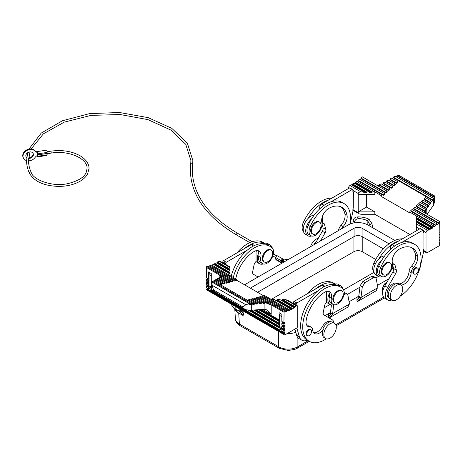 <?xml version="1.0" encoding="UTF-8"?>
<svg xmlns="http://www.w3.org/2000/svg" width="463" height="463" viewBox="0 0 463 463"><rect width="100%" height="100%" fill="white"/><g stroke="black" fill="none" stroke-linecap="round" stroke-linejoin="round"><path stroke-width="0.69" d="M232.096 305.811A17.085 9.862 180 0 1 231.297 304.133L231.975 305.655L235.76 310.627L237.704 312.45L235.14 308.804L232.553 306.46A17.079 9.862 180 0 1 232.096 305.817L232.119 304.608M235.181 306.373L235.14 308.804L239.221 311.159L239.192 308.688M370.018 226.222L369.821 224.746L367.859 221.071L367.09 220.538A13.826 7.981 0 0 0 359.56 218.658C356.851 218.536 355.156 219.589 354.479 221.823L354.363 222.923A13.786 7.958 0 0 1 367.83 224.96L394.8 240.442M369.815 224.746L371.945 223.513L369.011 219.219A16.818 9.711 0 0 0 363.93 217.494A16.818 9.711 0 0 0 358.333 216.887L356.672 216.991C355.017 217.315 353.917 218.293 353.391 219.913L352.962 223.125M308.208 340.71L297.894 346.671A3.912 2.257 60 0 1 297.084 348.35L294.815 349.397L288.212 350.485L279.345 348.35A3.912 2.257 -60 0 1 278.535 346.671L239.377 324.059A13.693 7.9 176.5 0 1 235.389 318.914C235.789 321.901 237.392 324.175 240.187 325.744L240.187 325.744A3.912 2.257 -60 0 1 239.377 324.059L238.711 312.976L243.075 315.5L243.908 314.145L243.827 311.368M243.457 311.153L239.556 311.31L241.645 310.106M344.131 293.513L345.114 294.08L343.945 294.757M257.55 292.298L354.068 236.576L354.068 228.265L250.356 288.142M383.37 248.857L362.089 236.576A5.672 3.276 0 0 0 354.068 236.576M377.38 287.969L376.234 290.747L377.38 287.969L361.464 297.159L359.624 297.396L356.932 300.423L357.037 297.159M361.464 297.159L357.604 301.506L376.234 290.747M357.604 301.506L356.932 300.423M345.114 294.08L347.082 293.895L347.881 295.174L349.461 303.844L347.875 307.119L349.021 304.341L332.654 313.544L333.765 304.695M333.105 313.532L329.245 317.878L347.875 307.119M328.713 317.734L328.678 313.532M382.583 288.756L382.577 288.42C382.832 286.093 383.937 284.218 385.893 282.806M344.165 292.512L347.094 293.901M271.272 299.393L353.929 251.669A5.869 3.391 180 0 1 362.228 251.669L375.736 259.465M332.515 313.746L330.408 312.531L328.898 313.405L332.654 313.544M235.389 318.914A13.693 7.9 176.5 0 1 235.389 318.909L234.81 309.394M372.588 227.617L371.951 223.513M295.759 332.284A13.89 8.021 180 0 1 287.205 333.551M297.084 348.35L309.261 341.318M354.363 222.923L354.27 222.871A13.89 8.021 0 0 0 348.257 224.914L244.545 284.791M389.03 278.685L377.438 285.382M393.417 267.851L391.791 268.789M378.45 276.486L375.91 277.956M361.018 297.171L362.315 286.84L360.179 285.607L358.767 296.158L357.257 297.032L359.624 297.396M349.455 303.878L349.31 303.016M349.461 303.844L349.021 304.341M389.013 243.81L362.089 228.265A5.672 3.276 0 0 0 354.068 228.265M377.814 287.506L377.669 286.643M238.711 312.976L237.704 312.45M374.052 272.319L343.581 289.907M358.767 296.158L360.874 297.373M297.894 337.643L297.894 346.671A13.693 8.45 180 0 1 278.535 346.671L278.535 331.404M375.452 277.528L373.346 276.313L371.401 276.509L373.473 277.707L375.447 277.522L376.24 278.801L377.82 287.471M362.315 286.84L364.994 282.604L373.473 277.707M360.179 285.607L362.923 281.406L364.994 282.604M371.401 276.509L362.923 281.406M330.408 312.531L331.473 304.938M328.898 313.405L325.055 315.621M330.026 304.446L324.175 307.826M357.257 297.032L349.079 301.754M360.04 287.118L347.551 294.329M392.068 300.227A8.803 5.081 -60 0 1 390.245 296.198A8.803 5.081 -60 0 1 394.088 287.338A8.803 5.081 -60 0 1 400.871 284.976A8.803 5.081 -60 0 1 402.694 289.01A8.803 5.081 -60 0 1 398.851 297.871A8.803 5.081 -60 0 1 392.068 300.227L390.13 299.11A8.803 5.081 -60 0 1 388.307 295.081A8.803 5.081 -60 0 1 392.149 286.221A8.803 5.081 -60 0 1 398.932 283.86A9.781 5.649 120 0 0 409.066 271.549A5.869 3.391 120 0 1 411.538 266.098A9.781 5.649 120 0 0 415.514 254.824A26.999 15.586 120 0 0 411.341 247.491M325.663 338.563L324.279 337.764A8.803 5.081 -60 0 1 322.456 333.736A8.803 5.081 -60 0 1 323.371 329.448L322.821 329.129A8.803 5.081 -60 0 1 332.527 322.196L334.465 323.319A8.803 5.081 -60 0 1 336.288 327.347A8.803 5.081 -60 0 1 332.446 336.207A8.803 5.081 -60 0 1 325.663 338.563A8.803 5.081 -60 0 1 323.84 334.535A8.803 5.081 -60 0 1 327.682 325.674A8.803 5.081 -60 0 1 334.465 323.319M313.792 244.811A8.803 5.081 -60 0 1 316.426 241.501M315.94 242.346A8.38 4.838 120 0 0 314.232 244.557M310.523 246.698A8.803 5.081 -60 0 1 318.266 238.306M307.501 293.646A31.305 18.074 -60 0 1 333.58 283.067L335.229 284.022M324.968 286.273L323.232 285.272A2.934 1.696 120 0 0 321.762 285.416L315.176 289.219A31.305 18.074 -60 0 1 335.212 284.022M326.606 292.008A9.781 5.649 -60 0 1 326.67 292.425M326.606 292.57A10.759 6.21 -60 0 1 327.191 291.331M333.91 284.456A10.759 6.21 -60 0 1 338.349 284.398L340.837 285.833A10.759 6.21 -60 0 1 342.88 288.941M333.794 304.689A10.759 6.21 -60 0 1 330.078 304.475L327.59 303.034A10.759 6.21 -60 0 1 326.525 302.113M330.078 304.475A10.759 6.21 -60 0 1 327.85 299.544A10.759 6.21 -60 0 1 329.343 293.455M337.672 285.468A10.759 6.21 -60 0 1 340.837 285.833M326.293 338.841A31.305 18.074 -60 0 1 309.191 341.277L307.119 340.079A31.305 18.074 -60 0 1 301.511 318.11A31.305 18.074 -60 0 1 317.942 290.816A31.305 18.074 -60 0 1 338.418 285.862L340.496 287.06A31.305 18.074 -60 0 1 342.996 289.062A9.185 5.301 -60 0 1 341.844 299.769A9.185 5.301 -60 0 1 333.076 304.388A9.185 5.301 -60 0 1 331.369 298.27L329.291 297.072A9.185 5.301 -60 0 0 331.004 303.19L333.076 304.388M328.394 291.349A9.781 5.649 -60 0 1 329.291 297.072M284.606 323.863L282.534 322.665L281.84 323.064L281.84 324.661L283.917 325.859L284.606 325.46L284.606 327.057L283.917 327.457L281.84 326.259L281.84 327.856L283.917 329.06L284.606 328.655L284.606 330.258L282.534 329.06L281.84 329.459L281.84 331.057L283.917 332.255L284.606 331.855L284.606 333.453L283.917 333.852A1.956 1.129 120 0 0 284.323 334.743A1.956 1.129 120 0 0 285.301 334.651L296.366 328.261A1.956 1.129 120 0 0 297.75 325.859L297.75 306.691A1.956 1.129 120 0 0 297.344 305.8A1.956 1.129 120 0 0 296.366 305.893L294.983 306.691L294.983 307.49L293.6 308.289L293.6 307.49L292.217 308.289L292.217 309.087L290.833 309.886L290.833 309.087L289.45 309.886L289.271 310.76L287.934 311.119L288.113 310.245L286.776 310.604L286.597 311.477L285.26 311.836L285.44 310.962L284.103 311.321L283.917 322.665L284.606 322.265L284.606 323.863L283.917 324.262L281.84 323.064M284.606 327.057L282.534 325.859L281.84 326.259M282.534 328.255L282.534 329.048A2.934 1.696 -60 0 1 282.337 328.145L279.571 326.548L279.571 325.975L279.073 326.259L251.392 310.279M283.917 324.262L283.917 325.859M283.917 327.457L283.917 329.06M284.606 330.258L283.917 330.657L283.917 332.255M297.344 305.8L287.257 299.972L282.534 299.503L282.534 300.302L281.151 300.302M294.983 306.691L282.534 299.503M294.983 307.49L282.534 300.302M293.6 307.49L279.762 299.503L276.996 299.503L276.996 300.302L275.612 300.302M292.217 308.289L276.996 299.503M292.217 309.087L276.996 300.302M290.833 309.087L274.229 299.503L271.463 299.503L264.547 295.51L264.367 296.384L289.271 310.76M289.45 309.886L271.463 299.503M236.877 279.536L236.697 280.41L236.877 279.536L211.979 265.16L211.62 266.08M264.396 296.251L236.877 280.364M283.917 333.852L206.446 289.12A1.956 1.129 120 0 0 206.851 290.017L284.323 334.743M232.872 280.613L231.535 280.972L231.355 281.845L232.692 281.487L232.872 280.613L207.968 266.237L206.631 266.59L206.446 267.469L206.446 277.939L208.518 279.137L208.518 271.949L211.284 273.546L211.284 280.734L212.696 281.55M235.54 279.895L234.209 280.254L234.029 281.128L235.366 280.769L235.54 279.895L210.642 265.519L209.305 265.878L208.946 266.798M229.961 275.543L229.961 273.946L213.362 264.361L211.979 265.16M229.961 273.946L229.961 270.751L216.128 262.764L214.745 263.563L214.745 264.361L214.051 264.761M229.961 270.751L229.961 266.896L219.873 261.068A1.956 1.129 120 0 0 218.895 261.167L217.512 261.965L217.512 262.764L216.817 263.163M207.135 287.922L207.135 288.721L206.446 289.12M206.446 285.926L206.446 287.523L208.518 288.721L208.518 287.124L209.212 286.724L207.135 285.526L206.446 285.926L208.518 287.124M207.135 284.728L207.135 285.526M206.446 282.731L206.446 284.328L208.518 285.526L208.518 283.929L206.446 282.731L207.135 282.332L207.135 281.533M206.446 279.536L206.446 281.134L208.518 282.332L208.518 280.734L206.446 279.536L207.135 279.137L207.135 278.338M280.179 313.318A2.934 1.696 120 0 0 279.571 315.367L279.571 319.586L279.073 319.869L279.073 312.681L281.84 314.279L281.84 321.467L283.917 322.665M271.191 304.851L271.191 314.319L267.041 309.938L264.107 309.151L251.693 310.256L251.693 303.641L252.995 303.525L252.769 304.37L254.465 304.22L254.691 303.375L256.386 303.224L256.155 304.069L257.85 303.919L258.076 303.074L259.772 302.918L259.546 303.769L261.242 303.618L261.468 302.767L263.163 302.617L262.932 303.468L264.651 303.329L264.905 302.495L267.18 302.675L266.821 303.45L271.191 304.851L283.917 312.195M231.355 281.845L206.452 267.469L219.167 274.814L220.805 276.411M279.073 319.869L260.982 309.429M279.571 319.586L279.571 325.975M282.337 324.951L282.337 325.975M282.337 321.756L282.337 322.78M315.176 289.219L294.098 301.39A0.978 0.567 120 0 0 293.403 302.588L293.403 303.52M317.942 290.816L296.864 302.987A0.978 0.567 120 0 0 296.17 304.185L296.17 305.117M326.606 291.435L326.606 301.697A0.978 0.567 120 0 1 326.189 302.675A3.912 2.257 120 0 0 324.609 305.69L323.255 312.322A3.912 2.257 120 0 0 323.967 314.996L331.988 319.626A10.759 6.21 120 0 1 334.101 323.105M294.85 329.135L296.609 335.206A13.693 7.906 120 0 0 299.069 338.609L301.835 340.207A13.693 7.906 120 0 0 305.053 340.809L307.843 340.502M296.8 327.926L299.376 336.804A13.693 7.906 120 0 0 301.835 340.207M279.571 322.78L279.073 323.064L279.073 321.467L279.571 321.183M279.073 323.064L256.189 309.857M211.886 284.276L211.284 283.929L211.782 281.024M279.073 321.467L258.586 309.643M211.904 282.69L211.284 282.332M279.571 320.957L259.784 309.533M212.604 282.297L211.782 282.048M211.979 281.134L211.979 281.932M209.016 280.225L207.135 279.137M208.518 280.734L209.016 280.451L209.016 278.853L208.518 279.137M209.016 283.42L207.135 282.332M208.518 283.929L209.016 283.645L209.016 282.048L208.518 282.332M208.518 285.526L209.016 285.243L209.016 285.816A2.934 1.696 -60 0 0 209.212 286.719L209.212 286.719A2.934 1.696 120 0 0 209.623 287.158L211.811 288.42M280.983 328.354L279.073 329.459L279.073 327.856L279.762 327.451L250.049 310.303M282.366 329.152L280.179 327.891A2.934 1.696 -60 0 1 279.762 327.451A2.934 1.696 -60 0 1 279.571 326.548M281.84 330.258L279.762 329.06M211.284 289.52L209.212 288.322L210.428 287.621M284.606 333.453L207.135 288.721M283.917 330.657L281.84 329.459M211.886 287.471L211.284 287.124L211.782 284.218M279.073 326.259L279.073 324.661L279.571 324.378M279.571 324.152L254.991 309.961M279.073 324.661L253.793 310.071M211.886 285.874L211.284 285.526M211.886 288.374L211.284 288.721L211.284 290.318L279.073 329.459M279.073 327.856L248.469 310.187M211.886 289.068L211.284 288.721M236.697 280.41L211.799 266.034M234.209 280.254L209.305 265.878M234.029 281.128L209.126 266.752M231.535 280.972L206.631 266.59M220.886 276.052L230.198 281.325L230.018 282.204L228.681 282.557L220.266 277.852M226.008 283.275L226.187 282.401L227.524 282.042L227.345 282.916L226.008 283.275L218.316 278.986M223.34 283.993L223.513 283.119L224.85 282.76L224.671 283.634L223.34 283.993L216.36 280.115M220.666 284.71L220.845 283.831L222.182 283.478L222.003 284.351L220.666 284.71L214.404 281.244M254.465 304.22L248.33 300.684L248.509 299.81L249.846 299.451L256.386 303.224M257.85 303.919L251.004 299.966L251.183 299.092L252.52 298.733L259.772 302.918M261.242 303.618L253.678 299.248L253.857 298.375L255.194 298.016L263.163 302.617M264.651 303.329L256.352 298.537L256.531 297.657L257.868 297.304L267.18 302.675M283.923 312.195L259.025 297.819L259.205 296.945L260.536 296.586L285.44 310.962M286.597 311.477L261.693 297.101L261.873 296.227L263.21 295.869L288.113 310.245M228.681 282.557L228.861 281.683L220.486 276.851L220.382 277.765M220.886 275.954L220.486 276.851M251.693 303.641L251.293 303.67L251.05 304.509L248.996 304.457L249.302 303.653L245.812 304.723L243.011 307.021L242.247 307.044L244.134 308.763L246.478 309.851L251.693 310.256M211.886 283.061L211.886 289.375L212.505 290.538L214.178 290.839L213.501 289.983L212.135 285.283L212.037 282.135L249.302 303.653M212.494 282.401L212.72 281.4L213.686 280.833L252.995 303.525M251.05 304.509L212.604 282.314M251.293 303.67L212.72 281.4M222.182 283.478L215.642 279.704L214.664 280.265L214.531 281.168M224.85 282.76L217.598 278.57L216.62 279.137L216.493 280.04M227.524 282.042L219.555 277.441L218.577 278.008L218.449 278.911M226.187 282.401L218.577 278.008M223.513 283.119L216.62 279.137M220.845 283.831L214.664 280.265M261.468 302.767L253.857 298.375M258.076 303.074L251.183 299.092M254.691 303.375L248.509 299.81M264.905 302.495L256.531 297.657M230.198 281.325L228.861 281.683M284.103 311.321L259.205 296.945M286.776 310.604L261.873 296.227M229.961 273.147L214.745 264.361M229.961 272.348L214.745 263.563M229.961 269.952L217.512 262.764M229.961 269.153L217.512 261.965M209.016 278.853L209.016 274.634L211.284 275.942M209.623 272.585A2.934 1.696 120 0 0 209.016 274.634M208.518 288.721L209.212 288.322M209.016 285.243L209.016 283.645M209.016 282.048L209.016 280.451M209.016 285.816L211.782 287.413A2.934 1.696 -60 0 0 211.886 288.102M222.848 262.787L222.848 261.85A0.978 0.567 -60 0 1 223.542 260.652L244.62 248.486A31.305 18.074 -60 0 1 264.657 243.289L263.025 242.334A31.305 18.074 -60 0 0 236.952 252.914M225.614 264.385L225.614 263.447A0.978 0.567 -60 0 1 226.309 262.249L247.387 250.084A31.305 18.074 -60 0 1 267.869 245.13L269.941 246.328A31.305 18.074 -60 0 1 272.441 248.33A9.185 5.301 -60 0 1 271.289 259.037A9.185 5.301 -60 0 1 262.527 263.65A9.185 5.301 -60 0 1 260.814 257.532A9.781 5.649 120 0 0 258.991 251.021A9.781 5.649 120 0 0 253.99 251.565A26.999 15.586 120 0 0 235.748 278.882M231.216 276.266A31.305 18.074 -60 0 1 247.387 250.084M256.114 251.693A9.781 5.649 120 0 0 256.051 251.276M254.413 245.535L252.676 244.533A2.934 1.696 120 0 0 251.206 244.678L244.62 248.486M256.051 251.837A10.759 6.21 -60 0 1 256.641 250.593M263.354 243.717A10.759 6.21 -60 0 1 267.793 243.66L270.282 245.101A10.759 6.21 -60 0 1 272.325 248.209M263.244 263.951A10.759 6.21 -60 0 1 259.523 263.736L257.034 262.301A10.759 6.21 -60 0 1 255.975 261.375M259.523 263.736A10.759 6.21 -60 0 1 257.295 258.811A10.759 6.21 -60 0 1 258.788 252.723M267.116 244.736A10.759 6.21 -60 0 1 270.282 245.101M262.527 263.65L260.449 262.452A9.185 5.301 -60 0 1 258.736 256.334A9.781 5.649 120 0 0 257.839 250.61M264.385 262.029L263.696 261.63A6.847 3.953 -60 0 1 262.278 258.493A6.847 3.953 -60 0 1 265.264 251.6A6.847 3.953 -60 0 1 270.542 249.765L271.231 250.165A6.847 3.953 -60 0 1 272.649 253.302A6.847 3.953 -60 0 1 269.663 260.194A6.847 3.953 -60 0 1 264.385 262.029A6.847 3.953 -60 0 1 262.967 258.892A6.847 3.953 -60 0 1 265.953 251.999A6.847 3.953 -60 0 1 271.231 250.165M233.294 277.464A31.305 18.074 -60 0 1 269.941 246.328M256.051 250.703L256.051 260.964A0.978 0.567 -60 0 1 255.634 261.936A3.912 2.257 120 0 0 254.054 264.958L252.7 271.59A3.912 2.257 120 0 0 253.417 274.264L258.094 276.967M309.191 341.277A31.305 18.074 -60 0 1 309.191 305.134A31.305 18.074 -60 0 1 340.496 287.06M334.94 302.761L334.245 302.362A6.847 3.953 -60 0 1 332.828 299.225A6.847 3.953 -60 0 1 335.82 292.338A6.847 3.953 -60 0 1 341.098 290.504L341.787 290.903A6.847 3.953 -60 0 1 343.205 294.034A6.847 3.953 -60 0 1 340.218 300.927A6.847 3.953 -60 0 1 334.94 302.761A6.847 3.953 -60 0 1 333.522 299.625A6.847 3.953 -60 0 1 336.508 292.738A6.847 3.953 -60 0 1 341.787 290.903M307.461 335.744L306.772 335.345A3.426 1.979 -60 0 1 306.06 333.777A3.426 1.979 -60 0 1 309.568 329.251A3.426 1.979 -60 0 1 310.193 329.413L310.887 329.812A3.426 1.979 -60 0 1 311.593 331.381A3.426 1.979 -60 0 1 310.1 334.824A3.426 1.979 -60 0 1 307.461 335.744A3.426 1.979 -60 0 1 306.755 334.176A3.426 1.979 -60 0 1 308.248 330.732A3.426 1.979 -60 0 1 310.887 329.812M323.371 329.448A9.781 5.649 -60 0 1 314.626 333.516A9.781 5.649 -60 0 1 312.623 329.627A5.869 3.391 -60 0 0 311.42 327.295L309.342 326.097A5.869 3.391 -60 0 0 308.08 325.83A9.781 5.649 -60 0 1 307.119 325.79M331.369 298.27A9.781 5.649 -60 0 0 329.546 291.754A9.781 5.649 -60 0 0 324.546 292.303A26.999 15.586 -60 0 0 306.176 320.344A9.781 5.649 -60 0 0 308.045 326.577A9.781 5.649 -60 0 0 310.152 327.028A5.869 3.391 -60 0 1 311.42 327.295M323.689 327.347L322.381 326.594A9.781 5.649 -60 0 1 313.7 332.723M322.381 326.594A8.38 4.838 -60 0 1 330.796 321.687L330.964 321.785M282.534 321.866L282.534 322.665M282.534 325.061L282.534 325.859M402.428 238.844A31.305 18.074 120 0 0 373.849 263.268A9.185 5.301 120 0 0 373.965 271.966M387.438 281.446A8.38 4.838 120 0 0 382.635 293.449M392.589 264.761L393.596 268.517A3.912 2.257 -60 0 1 392.879 272.018L384.863 285.902A10.759 6.21 120 0 0 384.863 298.328L387.629 299.926A10.759 6.21 120 0 0 391.698 300.018M393.012 257L393.012 263.36A0.978 0.567 120 0 0 393.214 263.806A0.978 0.567 120 0 0 393.428 263.852A3.912 2.257 -60 0 1 394.285 264.032A3.912 2.257 -60 0 1 395.003 265.05L396.363 270.114A3.912 2.257 -60 0 1 395.645 273.616L387.629 287.5A10.759 6.21 120 0 0 387.629 299.926M390.245 249.621L390.245 248.272A2.934 1.696 -60 0 1 392.317 244.678L398.909 240.876A31.305 18.074 120 0 0 378.711 259.077M400.229 296.164A31.305 18.074 120 0 0 419.611 268.534A31.305 18.074 120 0 0 414.57 244.29L412.498 243.092A31.305 18.074 120 0 0 401.676 242.473A31.305 18.074 120 0 0 378.693 266.063A9.185 5.301 120 0 0 379.428 275.23L381.5 276.428A9.185 5.301 120 0 0 389.285 273.158A9.185 5.301 120 0 0 392.398 263.03A9.781 5.649 -60 0 1 399.222 249.187A26.999 15.586 -60 0 1 412.417 248.023A26.999 15.586 -60 0 1 417.591 256.022A9.781 5.649 -60 0 1 413.609 267.296A5.869 3.391 120 0 0 411.144 272.748A9.781 5.649 -60 0 1 400.993 285.052M414.57 244.29A31.305 18.074 120 0 0 380.765 267.261A9.185 5.301 120 0 0 381.5 276.428M390.211 262.943L389.516 262.544A6.847 3.953 120 0 0 384.238 264.379A6.847 3.953 120 0 0 381.252 271.272A6.847 3.953 120 0 0 382.67 274.403L383.364 274.802A6.847 3.953 120 0 0 388.636 272.967A6.847 3.953 120 0 0 391.629 266.08A6.847 3.953 120 0 0 390.211 262.943A6.847 3.953 120 0 0 384.932 264.778A6.847 3.953 120 0 0 381.946 271.671A6.847 3.953 120 0 0 383.364 274.802M414.263 274.084L413.569 273.685A3.426 1.979 -60 0 1 412.863 272.117A3.426 1.979 -60 0 1 414.356 268.673A3.426 1.979 -60 0 1 416.995 267.753L417.684 268.152A3.426 1.979 120 0 0 415.045 269.072A3.426 1.979 120 0 0 413.552 272.516A3.426 1.979 120 0 0 414.263 274.084A3.426 1.979 120 0 0 416.903 273.164A3.426 1.979 120 0 0 418.396 269.721A3.426 1.979 120 0 0 417.684 268.152M397.341 283.431A9.781 5.649 120 0 0 397.37 283.449L397.237 283.373A8.38 4.838 120 0 0 397.196 283.35A8.38 4.838 120 0 0 388.822 288.189A8.38 4.838 120 0 0 388.822 297.859L388.989 297.958M382.062 259.714A10.759 6.21 120 0 0 376.269 271.59A10.759 6.21 120 0 0 378.502 276.515A10.759 6.21 120 0 0 382.218 276.729M384.631 255.941A10.759 6.21 120 0 0 373.78 270.155A10.759 6.21 120 0 0 376.008 275.08L378.502 276.515M423.442 231.951L423.94 232.779A0.978 0.567 -60 0 1 423.645 232.75A0.978 0.567 -60 0 1 423.442 232.299L423.442 230.701A0.978 0.567 120 0 0 423.24 230.256A0.978 0.567 120 0 0 422.754 230.302L401.676 242.473M423.24 230.256L420.473 228.658A0.978 0.567 120 0 0 419.987 228.705L398.909 240.876M439.155 233.039L439.155 234.637L439.85 234.237L439.85 235.835L439.155 236.234L439.155 237.832L439.85 237.432L439.85 239.03L439.155 239.429L439.155 241.026L439.85 240.627L439.85 242.224L439.155 242.624L439.155 244.221L439.85 243.822A1.956 1.129 -60 0 1 438.467 246.218L427.401 252.607A1.956 1.129 -60 0 1 426.423 252.705A1.956 1.129 -60 0 1 426.018 251.808L426.018 232.64A1.956 1.129 -60 0 1 427.401 230.244L428.784 229.445L428.784 230.244L430.168 229.445L430.168 228.647L431.551 227.848L431.551 228.647L432.934 227.848L432.934 227.049L434.317 226.251L434.497 226.916L436.991 223.878L437.17 224.549L438.502 223.363L438.328 222.691L439.659 221.511L439.85 232.64L439.155 233.039M439.155 233.838L439.85 234.237M439.155 237.033L439.85 237.432M439.155 240.228L439.85 240.627M348.546 188.482L348.546 187.909A1.956 1.129 -60 0 1 349.93 185.513L351.313 184.714L363.762 191.902L363.762 192.701L366.528 192.701L366.528 191.902L369.295 191.902L369.295 192.701L372.061 192.701L372.061 191.902L374.827 191.902L381.743 195.895L381.743 196.723L409.414 212.696L409.414 211.875L434.317 226.251M352.002 185.113L352.696 184.714L352.696 183.915L354.079 183.116L369.295 191.902M354.768 183.516L355.462 183.116L355.462 182.318L356.846 181.519L374.827 191.902L374.827 194.298L358.229 194.298L358.229 193.499C358.397 192.533 359.317 192 360.995 191.902L363.762 191.902M357.407 181.849L358.362 181.004L358.183 180.339L359.519 179.152L384.417 193.528L384.597 194.194L383.26 195.38L383.08 194.715L384.417 193.528M360.081 179.476L361.03 178.637L360.856 177.966L362.188 176.779L387.091 191.161L387.271 191.827L385.934 193.013L385.754 192.342L387.091 191.161M349.912 224.098A31.305 18.074 120 0 0 344.015 203.558L341.943 202.36A31.305 18.074 120 0 0 331.12 201.741A31.305 18.074 120 0 0 308.138 225.325A9.185 5.301 120 0 0 308.873 234.498L310.945 235.696A9.185 5.301 120 0 0 318.735 232.426A9.185 5.301 120 0 0 321.843 222.298A9.781 5.649 120 0 1 328.666 208.454A26.999 15.586 120 0 1 341.868 207.285A26.999 15.586 120 0 1 347.036 215.283A9.781 5.649 120 0 1 343.054 226.563A5.869 3.391 120 0 0 341.515 228.803M344.015 203.558A31.305 18.074 120 0 0 310.21 226.523A9.185 5.301 120 0 0 310.945 235.696M409.911 234.521L374.827 214.271L360.995 214.271L359.039 213.802L358.229 212.673L358.229 211.875L374.827 211.875L366.528 207.083L366.528 194.298M358.229 194.298L358.229 211.875L366.528 207.083M352.893 191.219L353.385 192.047A0.978 0.567 -60 0 1 353.095 192.012A0.978 0.567 -60 0 1 352.893 191.566L352.893 189.969A0.978 0.567 -60 0 0 352.69 189.523L349.918 187.926A0.978 0.567 -60 0 0 349.432 187.972L328.354 200.143A31.305 18.074 120 0 0 308.161 218.345M353.269 208.211L353.385 192.047M439.155 243.422L439.85 243.822M418.633 271.642A13.693 7.906 120 0 0 420.242 267.024L423.442 252.266L423.442 249.87A0.978 0.567 -60 0 1 423.94 248.822L423.819 248.944M416.33 230.817L416.33 227.049L419.594 228.93M423.94 248.822L423.94 232.779M435.833 225.73L410.93 211.354L410.75 210.688L412.087 209.502L436.991 223.878M438.502 223.363L413.604 208.987L413.424 208.315L414.761 207.135L439.659 221.511M425.775 213.489L425.404 211.221L425.81 209.6L425.914 210.225L426.869 208.819L426.736 208.176L427.714 206.787L427.847 207.43L428.825 206.035L428.692 205.393L429.67 204.004L429.803 204.646L430.781 203.251L430.648 202.609L432.737 200.467L432.604 199.831L433.576 198.43L433.692 199.061L434.259 196.868L396.994 175.355L399.586 175.72L434.335 195.785L434.41 202.348L433.362 205.369L427.112 214.265M425.41 211.325L416.098 205.948L416.278 206.614L425.41 211.892M427.714 206.787L420.103 202.395L418.766 203.575L418.946 204.247L426.869 208.819M429.67 204.004L422.777 200.022L421.44 201.208L421.619 201.874L428.825 206.035M431.626 201.22L425.451 197.655L424.114 198.835L424.293 199.507L430.781 203.251M433.576 198.43L395.003 176.16L393.295 177.132L393.527 177.827L432.737 200.467M393.527 177.827L392.317 178.527M397.96 182.347L396.623 183.533L396.444 182.862L397.781 181.681L397.96 182.347M397.781 181.681L391.605 178.11L389.91 179.088L390.135 179.789L396.623 183.533M390.135 179.789L388.932 180.483M395.286 184.72L393.949 185.9L393.776 185.235L395.107 184.048L395.286 184.72M395.107 184.048L388.214 180.066L386.518 181.045L386.75 181.745L393.949 185.9M386.75 181.745L385.54 182.439M392.618 187.087L391.281 188.273L391.102 187.602L392.439 186.421L392.618 187.087M392.439 186.421L384.828 182.023L383.132 183.001L383.358 183.701L391.281 188.273M383.358 183.701L382.154 184.396M389.944 189.454L388.607 190.64L388.428 189.975L389.765 188.788L389.944 189.454M389.765 188.788L381.39 183.95L379.116 184.598L379.469 185.368L388.607 190.64M379.469 185.368L377.206 185.449M361.03 178.637L385.934 193.013M358.362 181.004L383.26 195.38M355.462 182.318L372.061 191.902M355.462 183.116L372.061 192.701M352.696 183.915L366.528 191.902M352.696 184.714L366.528 192.701M381.743 196.723L381.743 195.895M374.827 214.271L374.827 211.875M416.33 215.868L416.33 227.049M416.33 222.257L428.784 229.445M416.33 221.459L430.168 229.445M416.33 220.66L430.168 228.647M416.33 219.063L431.551 227.848M416.33 218.264L432.934 227.848M416.33 217.465L432.934 227.049M410.75 210.688L435.654 225.064M413.424 208.315L438.328 222.691M416.098 205.948L417.435 204.762L425.81 209.6M434.155 195.982L434.259 196.868M395.79 176.617L397.295 176.09L396.994 175.355M397.295 176.09L434.311 197.464M393.295 177.132L432.604 199.831M383.132 183.001L391.102 187.602M386.518 181.045L393.776 185.235M389.91 179.088L396.444 182.862M424.114 198.835L430.648 202.609M421.44 201.208L428.692 205.393M418.766 203.575L426.736 208.176M379.116 184.598L388.428 189.975M360.856 177.966L385.754 192.342M358.183 180.339L383.08 194.715M353.385 208.084A0.978 0.567 120 0 0 352.893 209.137L352.893 211.533L350.184 223.982M331.873 198.112A31.305 18.074 120 0 0 303.294 222.529A9.185 5.301 120 0 0 303.41 231.228M314.875 244.186L322.323 231.286A3.912 2.257 -60 0 0 323.041 227.784L322.034 224.028M320.408 240.991L325.09 232.883A3.912 2.257 -60 0 0 325.807 229.382L324.447 224.312A3.912 2.257 -60 0 0 323.735 223.293A3.912 2.257 -60 0 0 322.873 223.12A0.978 0.567 -60 0 1 322.659 223.073A0.978 0.567 -60 0 1 322.456 222.628L321.837 222.269M331.12 201.741L352.198 189.57A0.978 0.567 -60 0 1 352.69 189.523M319.69 208.888L319.69 207.54A2.934 1.696 -60 0 1 321.762 203.946L328.354 200.143M314.076 215.202A10.759 6.21 120 0 0 303.224 229.416A10.759 6.21 120 0 0 305.453 234.342L307.947 235.783A10.759 6.21 120 0 0 311.663 235.997M311.512 218.982A10.759 6.21 120 0 0 305.719 230.858A10.759 6.21 120 0 0 307.947 235.783M322.456 216.267L322.456 222.628M338.54 230.522A5.869 3.391 120 0 1 340.982 225.365A9.781 5.649 120 0 0 344.964 214.085A26.999 15.586 120 0 0 340.785 206.758M319.655 222.211L318.961 221.812A6.847 3.953 120 0 0 313.688 223.646A6.847 3.953 120 0 0 310.696 230.533A6.847 3.953 120 0 0 312.114 233.67L312.809 234.07A6.847 3.953 120 0 0 318.081 232.235A6.847 3.953 120 0 0 321.073 225.342A6.847 3.953 120 0 0 319.655 222.211A6.847 3.953 120 0 0 314.377 224.046A6.847 3.953 120 0 0 311.391 230.933A6.847 3.953 120 0 0 312.809 234.07M281.649 263.036L276.116 259.841A1.372 0.793 -60 0 1 275.832 259.216L281.365 262.411A1.372 0.793 -60 0 0 281.649 263.036A1.372 0.793 -60 0 0 282.32 262.978L281.845 262.7A0.978 0.567 -60 0 1 281.643 262.255A0.978 0.567 -60 0 1 282.094 261.242M281.365 262.411L281.365 260.814A1.372 0.793 -60 0 1 281.967 259.436A1.372 0.793 -60 0 1 283.02 259.072A1.372 0.793 -60 0 1 283.304 259.685M283.339 259.708L282.824 259.407A0.978 0.567 120 0 0 282.071 259.668A0.978 0.567 120 0 0 281.643 260.657A0.978 0.567 120 0 0 281.845 261.103L282.361 261.398A0.978 0.567 -60 0 1 282.158 260.953A0.978 0.567 -60 0 1 282.586 259.969A0.978 0.567 -60 0 1 283.339 259.708L284.218 259.94L286.765 259.361A0.978 0.787 -102.8 0 0 286.279 260.692M275.589 257.492A0.978 0.567 -60 0 0 275.144 258.499A0.978 0.567 -60 0 0 275.346 258.944L275.832 259.228L275.832 257.619A1.372 0.793 -60 0 1 276.434 256.242A1.372 0.793 -60 0 1 277.487 255.877L283.02 259.072M37.017 155.678A1.47 0.313 -98.8 0 0 37.52 156.911L46.971 155.446A1.47 0.313 -98.8 0 0 47.122 154.816A2.448 0.515 -98.8 0 0 47.018 153.473L37.567 154.758A2.448 0.515 81.2 0 0 37.677 153.878A1.47 0.313 -98.8 0 0 37.468 152.362A1.47 0.313 -98.8 0 0 37.069 151.609A1.47 0.313 -98.8 0 0 36.936 151.887L36.918 151.841A5.869 4.63 -24.9 0 1 34.818 150.608A6.847 5.4 155.1 0 0 26.333 150.11A6.847 5.4 155.1 0 0 23.15 157.495L23.405 158.039A6.847 5.4 -24.9 0 1 26.588 150.654A6.847 5.4 -24.9 0 1 35.072 151.152A5.869 4.63 155.1 0 0 37.167 152.391L36.936 151.887M47.018 153.299A2.448 0.515 81.2 0 0 47.122 152.42A1.47 0.313 -98.8 0 0 46.919 150.903A1.47 0.313 -98.8 0 0 46.52 150.151L37.069 151.609M37.167 152.391L37.167 155.585A5.869 4.63 155.1 0 0 35.072 157.472A6.847 5.4 -24.9 0 1 28.527 160.84M26.727 157.663A3.912 3.085 -24.9 0 1 26.067 156.801A3.912 3.085 -24.9 0 1 25.835 155.742A3.912 3.085 -24.9 0 1 28.955 152.113A3.912 3.085 -24.9 0 1 33.162 153.508A3.912 3.085 -24.9 0 1 33.394 154.573A3.912 3.085 -24.9 0 1 28.619 158.392M29.968 151.922L28.527 160.597C28.532 164.608 29.435 168.567 31.235 172.462A0.978 0.77 155.1 0 0 29.464 173.289C27.543 169.14 26.576 164.909 26.57 160.597A6.847 5.4 -24.9 0 1 23.405 158.039M25.957 156.523A3.912 3.085 155.1 0 0 26.761 157.333M28.671 157.86A3.912 3.085 155.1 0 0 33.139 154.029A3.912 3.085 155.1 0 0 33.018 153.241M37.52 156.911A1.47 0.313 -98.8 0 0 37.677 156.274A2.448 0.515 -98.8 0 0 37.567 154.937L37.567 154.758M356.672 216.991L359.56 218.658M369.19 219.323L367.09 220.538M243.908 314.145L241.518 311.454M383.63 297.171L335.779 324.795M353.929 236.651L353.929 251.669M362.228 236.651L362.228 251.669M331.265 313.769L328.574 316.796M353.142 221.054L354.484 221.818M362.089 236.576L362.089 228.265M367.859 221.071L367.83 224.96M243.075 315.5L239.221 311.159M296.366 305.893L285.301 299.503M271.191 314.319L262.492 309.296M219.167 277.667L219.167 274.814M279.571 315.367L281.84 316.675M321.762 285.416L324.031 286.724M294.098 301.39L296.864 302.987M296.609 335.206L299.376 336.804M264.107 309.151L264.107 303.363M243.011 307.021L213.501 289.983M245.812 304.723L212.135 285.283M229.961 267.556L218.895 261.167M222.848 261.85L225.614 263.447M258.736 256.334L260.814 257.532M251.206 244.678L253.481 245.992M223.542 260.652L226.309 262.249M310.152 327.028L308.08 325.83M293.403 302.588L296.17 304.185M393.012 263.36L392.392 263.001M391.148 248.799L390.245 248.272M380.765 267.261L378.693 266.063M411.144 272.748L409.066 271.549M413.609 267.296L411.538 266.098M417.591 256.022L415.514 254.824M375.267 264.084L373.849 263.268M394.661 246.032L392.317 244.678M422.754 230.302L419.987 228.705M308.138 225.325L310.21 226.523M348.546 187.909L349.038 188.198M352.893 190.42L358.229 193.499M352.893 209.589L358.229 212.673M423.442 250.321L426.018 251.808M423.442 231.153L426.018 232.64M349.93 185.513L360.995 191.902M416.33 223.855L427.401 230.244M426.191 213.732L426.191 209.78M433.362 205.369L433.362 198.754M303.294 222.529L304.712 223.345M324.447 224.312L321.953 222.877M325.807 229.382L323.041 227.784M325.09 232.883L322.323 231.286M324.106 205.3L321.762 203.946M352.198 189.57L349.432 187.972M320.593 208.061L319.69 207.54M340.982 225.365L343.054 226.563M344.964 214.085L347.036 215.283M353.385 191.85L352.893 191.566M423.94 232.588L423.442 232.299M395.003 265.05L392.508 263.609M396.363 270.114L393.596 268.517M395.645 273.616L392.879 272.018M387.629 287.5L384.863 285.902M284.311 261.832A0.978 0.787 -102.8 0 1 284.218 259.94M249.835 242.618L236.657 235.013A0.978 0.567 -60 0 1 236.454 234.567A0.978 0.567 -60 0 1 236.882 233.578A0.978 0.567 -60 0 1 237.635 233.317C207.968 215.631 192.851 194.616 192.284 170.268L192.66 164.047A0.978 0.799 6.9 0 1 192.649 164.122M190.715 163.885A0.978 0.799 6.9 0 1 192.66 164.047L192.868 160.597L187.388 143.264L171.779 128.326L148.148 117.643L119.541 112.515L89.666 113.603L62.383 120.762L41.23 133.095L28.938 149.098M31.235 172.462C32.78 179.522 52.574 187.596 68.819 183.394C78.681 180.686 84.474 177.016 86.187 172.392L87.067 168.491C87.935 158.815 68.674 149.937 51.248 153.091L50.953 151.158L47.081 151.754M34.818 150.608L35.072 151.152M47.122 152.42L37.677 153.878M47.122 154.816L37.677 156.274M47.018 153.473L37.567 154.937M272.852 255.906L281.365 260.814M283.744 261.884A0.978 0.567 120 0 0 283.24 262.446M336.126 325.807L384.348 297.969M279.345 348.35L240.187 325.744M400.871 284.976L398.932 283.86M244.73 309.139L212.505 290.538M352.893 210.248L359.039 213.802M423.442 250.987L426.423 252.705M322.659 223.073L321.918 222.645M393.214 263.806L392.474 263.378M236.657 235.013C206.463 217.101 191.016 195.519 190.328 170.268L190.912 160.597L185.761 144.352L170.824 130.045L147.952 119.628L120.12 114.517L90.945 115.397L64.201 122.151L43.36 133.871L31.137 148.953M50.953 151.158C62.245 149.642 72.072 151.245 80.429 155.956C87.524 160.435 89.18 165.43 89.023 168.491L87.623 173.903C86.153 176.64 83.751 179.013 80.429 181.027C74.468 184.517 67.285 186.311 58.882 186.41C44.135 185.999 34.331 181.623 29.464 173.289M51.248 153.091L47.052 153.739M288.368 259.488L286.765 259.361M26.57 160.597L27.676 152.715M284.647 261.844L282.361 261.398M276.81 255.935L273.401 253.967M252.185 241.715L237.635 233.317"/></g></svg>
